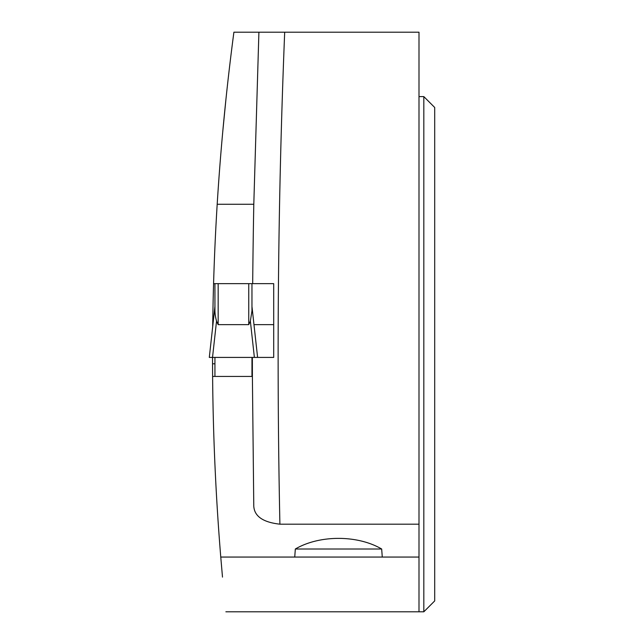 <?xml version="1.0" encoding="UTF-8"?>
<svg xmlns="http://www.w3.org/2000/svg" width="644" height="644" viewBox="0 0 644 644"><rect width="100%" height="100%" fill="white"/><g stroke="black" fill="none" stroke-linecap="round" stroke-linejoin="round"><path stroke-width="0.97" d="M248.745 283.658L214.935 283.658L214.935 310.827C214.999 314.006 215.531 317.428 216.537 321.09L218.155 324.64L248.745 324.64L250.363 321.09L251.965 310.827L251.965 283.658L248.745 283.658L248.745 324.64M258.904 32.2L253.8 204.261L217.189 204.261C220.755 146.711 226.326 89.363 233.901 32.2L284.688 32.2A7984.393 7984.393 0 0 0 279.907 524.176C263.082 522.324 254.38 516.311 253.776 506.144L252.392 376.442L214.935 376.442L214.935 357.42M251.965 376.442L251.965 357.42M250.363 321.09L254.38 357.42L212.52 357.42L216.537 321.09M214.935 376.442L212.609 376.442L212.52 357.42L209.3 357.42L214.935 306.48M254.38 357.42L257.6 357.42L251.965 306.48M279.907 524.176L418.994 524.176L418.994 557.06L382.27 557.06L381.675 549.01C357.492 534.834 319.513 534.834 295.33 549.01L294.735 557.06L220.763 557.06C215.845 496.951 213.124 436.745 212.609 376.442M217.189 204.261A2460.08 2460.08 0 0 0 213.575 283.658L214.935 283.658M251.965 283.658L273.7 283.658L273.7 357.42L257.6 357.42L273.7 357.42M253.8 204.261A8010.153 8010.153 0 0 0 252.69 283.658L273.7 283.658M226.02 98.468L222.776 131.457M222.494 577.105L220.763 557.06M213.575 283.658A2460.08 2460.08 0 0 0 212.721 324.64L212.689 326.741M252.368 357.42L252.392 376.442M225.875 611.8L423.824 611.8L423.824 96.6L418.994 96.6M284.688 32.2L418.994 32.2L418.994 524.176M418.994 611.8L418.994 557.06M382.27 557.06L294.735 557.06M423.824 96.6L434.7 107.476L434.7 600.924L423.824 611.8M212.536 363.804L214.935 363.804M251.965 363.804L252.368 363.804M253.978 324.64L273.7 324.64M381.675 549.01L295.33 549.01M218.155 283.658L218.155 324.64M214.895 306.802L209.3 357.42M257.6 357.42L252.005 306.802"/></g></svg>
